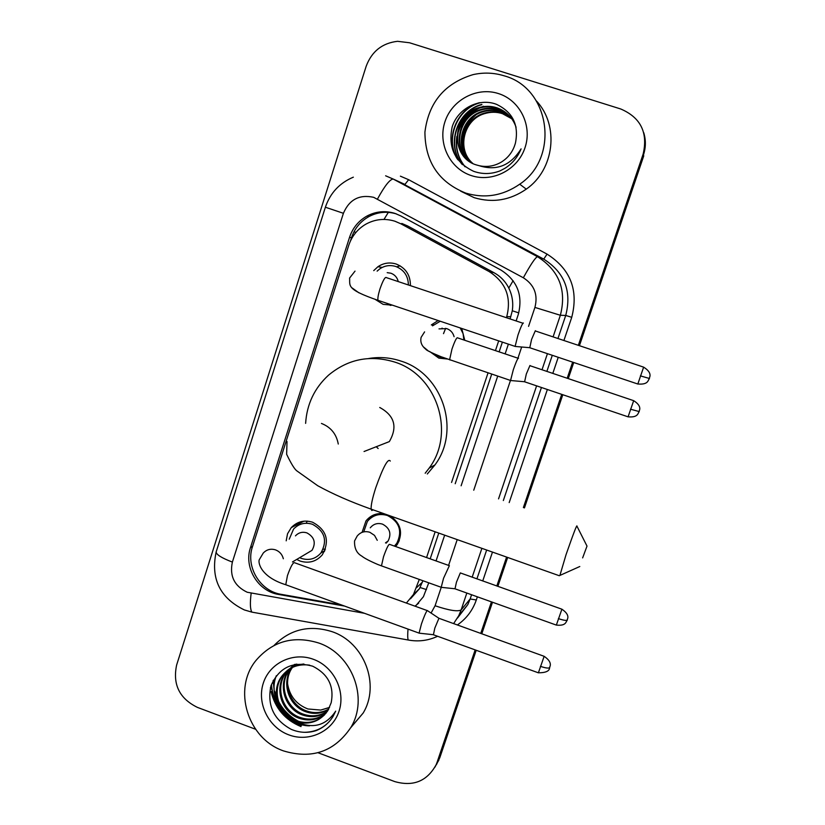 <?xml version="1.0" encoding="UTF-8"?>
<svg xmlns="http://www.w3.org/2000/svg" width="825" height="825" viewBox="0 0 825 825"><rect width="100%" height="100%" fill="white"/><g stroke="black" fill="none" stroke-linecap="round" stroke-linejoin="round"><path stroke-width="1.24" d="M390.318 515.934C400.847 523.432 403.219 532.847 397.444 544.201L395.608 546.521M461.711 328.453L464.784 340.292M447.356 359.019L438.848 358.122L429.516 351.398M324.4 551.554L323.256 551.533M286.192 540.818L287.554 533.734L291.256 527.629C297.227 521.503 304.363 519.719 312.654 522.246C326.752 530.032 329.969 540.891 322.307 554.823C316.295 561.639 308.89 563.712 300.114 561.052L296.691 559.443M373.725 270.621L377.922 266.722C383.594 262.948 389.668 262.051 396.155 264.021C405.725 267.919 410.479 275.127 410.407 285.646M392.514 305.198L383.12 304.343L375.045 299.3M373.457 515.058L373.189 516.491M510.097 318.935L512.294 310.767C513.449 302.754 512.284 295.185 508.788 288.069C505.457 281.438 500.517 276.313 493.969 272.693L407.602 225.947L401.806 223.451M506.395 317.697L506.746 316.645C511.644 297.289 505.777 282.274 489.153 271.59L400.806 223.771L394.917 221.224C384.78 218.109 375.055 219.12 365.733 224.245C357.472 229.144 351.801 236.197 348.717 245.417L252.491 546.624C245.458 566.796 260.123 591.195 281.201 594.34L341.478 604.952M410.479 598.795L419.43 588.741L422.905 580.728M430.186 558.845L438.766 533.084M455.214 483.728L491.731 374.086M499.135 351.863L502.384 342.117M406.374 603.065L413.49 594.433L419.296 579.428M426.577 557.556L435.146 531.805M451.564 482.46L488.049 372.838M495.443 350.615L498.682 340.88M362.072 532.352L365.96 520.946C370.703 515.151 376.819 512.779 384.306 513.81M433.579 324.875L431.331 324.916L438.137 320.533M390.318 305.394L389.307 304.642M397.011 266.712L400.166 265.856M306.601 522.338L307.292 521.122M373.447 516.357L373.952 514.852L373.447 516.357M379.387 514.15L379.737 513.552M475.159 649.894L437.095 762.248L438.467 759.949L435.002 767.075L438.467 759.949L475.685 650.09L438.467 759.949L439.818 757.67L436.373 764.765M579.428 345.685L643.748 155.873L643.448 154.987L578.892 345.51L643.448 154.987C645.903 147.52 645.996 140.075 643.727 132.66M573.2 362.319L567.734 378.438L573.2 362.319M562.279 394.546L523.927 507.726L562.279 394.546M507.138 557.277L497.341 586.183L507.138 557.277M491.968 602.044L481.264 633.621L491.968 602.044M573.736 362.495L568.27 378.613M562.805 394.732L524.452 507.911M507.664 557.463L497.867 586.369M492.494 602.24L481.79 633.806M476.211 650.275L439.818 757.67M516.12 320.946L518.286 314.449C523.122 295.381 517.337 280.582 500.95 270.053L400.837 215.923L395.041 213.428C385.388 210.458 376.066 211.303 367.073 215.995C358.545 220.801 352.708 227.896 349.552 237.291L250.491 547.532C243.571 567.373 257.988 591.381 278.726 594.474L344.561 606.066M350.532 240.787L351.502 237.744C354.637 228.412 360.442 221.358 368.93 216.573C377.788 211.953 386.987 211.076 396.516 213.953M301.352 725.557C283.841 718.08 273.838 704.911 271.343 686.049M255.585 729.259L197.422 707.386C179.468 698.558 172.528 684.451 176.622 665.063L366.135 66.371C371.683 51.439 382.161 43.086 397.567 41.312L409.54 42.766L620.761 108.993C640.674 117.552 648.13 132.588 643.139 154.089L578.346 345.324M437.095 762.248L436.147 764.713C427.113 781.213 413.315 786.844 394.732 781.584L318.037 752.74M572.653 362.134L567.198 378.252M561.732 394.36L523.39 507.54M506.602 557.081L496.815 585.998M491.442 601.858L480.738 633.435M299.052 721.586C289.977 716.956 283.078 710.088 278.355 700.992M276.447 696.702L274.756 691.391M274.147 688.607L273.374 680.202M415.336 606.292L423.421 596.702L428.752 582.821M436.054 560.938L444.654 535.167M461.123 485.791L497.712 376.107M505.127 353.884L508.375 344.128M418.698 603.127L414.996 606.169M465.754 193.102C438.756 182.212 425.143 161.896 424.916 132.175C428.588 102.537 444.593 83.366 472.931 74.663C483.45 72.27 493.845 72.652 504.085 75.797C550.172 88.048 560.02 157.42 519.719 184.202C502.879 195.814 484.894 198.784 465.754 193.102M536.487 101.032C559.577 125.596 554.328 169.795 526.268 189.142C510.036 200.32 492.69 203.167 474.231 197.691L460.701 191.194M500.105 170.847L505.024 168.238C512.418 163.536 517.78 157.08 521.091 148.861C510.572 165.578 496.588 171.188 479.129 165.681C486.771 167.351 494.051 166.227 500.981 162.298C508.334 157.822 513.16 151.388 515.45 142.993C519.049 124.905 512.686 111.994 496.341 104.27C478.717 97.567 457.762 108.766 452.193 126.823C447.82 147.562 454.977 162.391 473.653 171.322C482.439 174.405 491.257 174.24 500.105 170.847M498.3 93.524C519.905 100.145 532.507 125.565 525.061 147.541C517.935 169.62 492.752 182.707 471.467 175.632C450.068 168.888 437.662 143.808 444.892 121.945C451.811 99.99 476.798 86.573 498.3 93.524M509.572 115.995L497.238 108.23C491.277 106.301 485.09 106.322 478.675 108.292C455.843 114.799 449.8 148.778 469.642 161.576M516.099 127.308C512.655 117.583 506.22 111.066 496.794 107.766C490.813 105.837 484.615 105.858 478.191 107.828C451.1 115.283 450.275 158.039 476.86 165.062L479.129 165.681M510.376 116.913L499.001 110.065C493.092 108.157 486.956 108.178 480.593 110.127C458.483 116.459 452.007 149.026 470.662 162.236M510.18 116.676L498.558 109.612C492.638 107.693 486.492 107.714 480.119 109.673C457.823 116.047 451.461 148.964 470.405 162.071M511.129 117.841L500.723 111.88C494.866 109.983 488.782 110.003 482.481 111.932C461.062 118.078 454.224 149.284 471.704 162.845M510.943 117.614L500.301 111.427C494.423 109.529 488.328 109.55 482.017 111.488C460.422 117.676 453.668 149.222 471.446 162.69M511.851 118.8L502.425 113.654C496.619 111.777 490.586 111.788 484.337 113.706C463.578 119.677 456.431 149.572 472.756 163.391M511.675 118.563L502.002 113.211C496.186 111.323 490.143 111.344 483.873 113.273C462.949 119.274 455.885 149.5 472.498 163.257M465.29 155.079C459.453 139.58 462.887 126.287 475.592 115.211M483.553 106.25L478.531 108.157M477.087 108.859C467.827 113.737 461.453 121.378 457.978 131.783M456.895 136.28C455.06 147.593 457.71 157.699 464.867 166.609M462.433 164.639C445.923 145.478 456.926 111.158 481.934 104.651L481.697 104.414C456.772 110.901 445.706 145.045 462 164.247M479.036 102.785C456.277 109.199 444.881 139.384 457.122 158.73M479.603 108.003C468.301 113.149 460.969 121.945 457.586 134.382M456.895 138.146C455.596 148.83 458.349 158.39 465.166 166.825M479.903 102.64L480.047 102.785C456.431 108.91 444.716 140.26 457.947 159.844M283.48 750.894C247.469 738.592 232.382 688.937 256.049 660.371C272.704 641.097 293.607 635.312 318.739 643.005C352.079 654.173 368.806 698.084 350.903 727.382C334.507 751.647 312.025 759.485 283.48 750.894M274.096 645.408C290.235 629.186 309.571 624.607 332.093 631.682C364.299 642.417 380.438 684.791 363.124 713.099L350.666 727.784M316.068 730.641C323.317 727.763 328.989 723.02 333.073 716.399L335.672 711.14C326.143 725.484 313.283 729.156 297.113 722.123C310.107 725.082 320.368 721.205 327.896 710.511L331.176 702.735C334.352 686.225 328.185 674.035 312.644 666.188C292.988 660.825 279.087 667.363 270.961 685.812C266.908 705.272 273.673 719.792 291.266 729.362C299.527 732.817 307.797 733.239 316.068 730.641M313.407 659.309C333.805 666.631 345.861 691.092 339.013 711.294C332.465 731.61 308.839 742.562 288.729 734.827C268.527 727.392 256.647 703.24 263.309 683.141C269.662 662.939 293.112 651.678 313.407 659.309M288.544 669.673L286.151 672.53C274.756 687.308 282.325 710.83 299.207 717.173C309.2 720.741 318.192 719.348 326.164 712.986M288.08 669.993L285.285 673.262C273.869 688.071 281.459 711.645 298.372 718.008C308.643 721.638 317.78 720.112 325.803 713.439M290.452 668.467L289.565 669.611C278.262 684.276 285.78 707.602 302.528 713.883C311.448 717.183 319.78 716.255 327.515 711.109M289.967 668.755L288.719 670.333C277.386 685.028 284.914 708.407 301.702 714.708C310.891 718.07 319.378 717.028 327.195 711.593M292.452 667.415C281.861 682.048 289.472 704.509 305.786 710.655C313.696 713.656 321.338 713.14 328.701 709.118M291.937 667.662C280.902 682.265 288.42 705.241 304.982 711.459C313.139 714.533 320.946 713.924 328.422 709.624M329.546 707.417L320.708 710.067L329.484 707.541M303.899 664.012C294.834 664.806 287.76 668.632 282.676 675.489C271.188 690.391 278.819 714.11 295.835 720.524C306.931 724.35 316.542 722.422 324.648 714.749M309.592 665.136C297.907 663.702 288.637 667.404 281.799 676.232C270.291 691.164 277.932 714.945 294.989 721.37L297.113 722.123M295.835 664.218L288.936 669.261M296.814 664.084L288.482 669.591M294.442 664.465L292.349 666.363M291.957 666.765L290.812 668.023M294.546 664.445L291.895 666.693M291.503 667.085L290.338 668.322M294.855 664.393L294.195 665.146M293.834 665.579L292.782 666.94M294.659 664.424L293.721 665.435M293.349 665.857L292.287 667.198M320.708 710.067L307.911 708.974C296.34 704.457 289.544 695.97 287.533 683.512M287.358 677.975L288.533 671.127M276.323 675.716C267.207 698.187 286.337 725.835 309.509 725.845M304.59 732.311C314.583 732.043 322.74 728.527 329.051 721.772M582.636 557.896L587.008 546.098L582.636 557.896M559.897 575.438L566.043 554.678C573.458 533.445 577.098 523.947 576.974 526.216L586.946 545.975M305.621 423.369C306.848 404.137 314.49 388.07 328.546 375.158C348.057 359.009 370.054 354.626 394.536 362.01C436.992 374.932 455.802 432.682 429.186 468.095L425.184 473.241M368.631 358.524C379.603 356.678 390.411 357.545 401.053 361.113C442.623 373.756 461.031 430.268 434.95 464.929L427.309 473.983M364.052 451.512L389.338 441.602C397.774 426.979 394.577 415.604 379.737 407.478M378.149 448.532L376.252 446.727M408.385 284.976C408.21 275.963 404.023 269.806 395.814 266.496C390.07 264.753 384.698 265.557 379.686 268.929L377.118 271.136M398.248 281.583C397.238 277.458 394.783 274.673 390.875 273.209L387.193 272.662M523.401 323.07L523.277 322.988C522.266 323.72 520.503 327.731 517.987 335.022L515.109 346.397L515.687 346.5M535.342 330.701L531.578 339.426L529.784 347.748M390.947 305.363L389.709 304.941M299.661 557.679L301.414 558.422C309.117 560.752 315.614 558.948 320.904 552.977C327.69 540.715 324.875 531.145 312.448 524.267C305.126 522.039 298.836 523.627 293.576 529.052L289.235 539.189M305.817 554.018L311.984 550.357C316.171 542.922 314.49 537.106 306.941 532.898C302.466 531.537 298.64 532.527 295.453 535.868M427.659 610.737L427.206 610.5C425.803 612.439 423.875 616.956 421.42 624.061L419.09 633.115L419.657 633.229M544.067 656.288L438.931 618.296L434.816 628.114L433.424 634.765M367.218 519.451L372.921 516.027L372.993 515.264M323.194 549.192L325.432 549.182M445.655 328.309L443.499 333.651M440.272 321.245L432.537 325.844M434.105 353.884L439.612 356.885L443.902 357.782M442.097 328.103L441.643 328.793M454.09 336.693C453.018 332.733 450.574 330.041 446.758 328.618L439.003 328.886M518.543 358.153L518.399 358.06C517.409 358.906 515.707 362.825 513.294 369.796L510.562 380.469L511.077 380.562M529.959 365.485L526.329 373.983L524.607 381.789M463.897 339.993L463.083 333.64L460.206 327.948M394.422 546.098L396.846 543.211C402.59 531.083 399.455 521.843 387.461 515.501C379.407 513.14 372.714 515.13 367.362 521.441L363.753 531.857M386.172 543.128L388.111 540.994C391.679 533.641 389.812 528.021 382.501 524.133C377.582 522.689 373.508 523.916 370.27 527.814M449.367 565.672L443.561 578.232L441.21 587.287L441.715 587.39M561.825 609.17L460.319 572.911L456.452 582.182L455.008 588.813M398.166 540.891L399.29 540.695M407.602 225.947L400.806 223.771M355.926 232.413L354.007 231.773M518.76 312.892L512.294 310.767M508.788 288.069L513.109 280.706M426.494 589.607L420.111 587.524M383.976 219.44L388.338 212.365M493.969 272.693L489.153 271.59M510.84 316.707L506.746 316.645M422.431 582.13L416.543 587.699M351.502 237.744L349.552 237.291M528.567 326.37L534.92 307.416C538.158 294.68 534.301 284.8 523.339 277.767L373.663 197.319C359.37 194.226 349.284 199.547 343.406 213.293L232.382 562.083C229.412 576.015 234.362 586.07 247.222 592.247L364.526 613.315M353.347 177.169C339.539 182.995 330.217 193.019 325.38 207.23L343.406 213.293M254.028 612.521L251.873 612.129C250.171 609.293 249.923 603.023 251.151 593.299M400.393 176.168L408.623 179.695L547.068 254.121C570.488 269.094 578.717 290.163 571.735 317.316L563.908 340.498M558.236 357.297L552.802 373.395M547.367 389.503L509.19 502.58M492.473 552.09L482.728 580.975M477.376 596.826L476.303 599.981C472.673 610.417 466.352 618.75 457.359 624.989M643.139 154.089L643.448 154.987M385.626 175.797L393.247 179.066L537.488 256.688L543.737 259.122L399.795 182.067M523.339 277.767C530.671 264.485 535.394 257.462 537.488 256.688C559.185 270.569 566.806 290.101 560.361 315.274L565.723 315.449C571.942 291.246 564.609 272.467 543.737 259.122L547.068 254.121M377.51 198.98C384.718 185.811 389.957 179.169 393.247 179.066L404.931 184.429L408.623 179.695M466.826 593.051L461.154 609.902L470.147 598.971L471.57 594.743M431.062 613.058L435.084 605.756C449.099 610.469 457.793 611.851 461.154 609.902L458.741 615.718L467.827 604.57L470.147 598.971L476.303 599.981M457.493 617.997L467.827 604.57L457.504 618.049M534.92 307.416L560.361 315.274L553.08 336.889M547.429 353.667L542.015 369.765M536.601 385.853L498.548 498.867M481.882 548.336L472.168 577.211M476.912 578.903L486.647 550.028M503.332 500.538L541.447 387.492M546.872 371.394L552.296 355.297M557.958 338.508L565.723 315.449L571.735 317.316M435.084 605.756L441.241 587.338L454.709 588.741M448.583 565.393L457.215 539.612M473.746 490.205L510.479 380.438M517.925 358.194L521.575 347.294M409.53 640.241L408.22 640.004C407.612 638.385 407.54 634.745 408.024 629.093M437.611 636.281C428.216 640.654 418.419 641.902 408.22 640.004L251.873 612.129L244.344 609.933C219.873 597.929 210.488 578.593 216.171 551.904C216.16 554.565 221.564 557.958 232.382 562.083M279.479 593.99L278.726 594.474M252.543 546.49L250.491 547.532M301.61 725.299L293.442 721.277M281.15 710.139C275.406 702.57 272.209 694.103 271.538 684.74M297.258 721.05C289.503 716.729 283.408 710.696 278.994 702.941M276.633 698.084L275.045 693.65M274.22 690.494L273.096 680.708M301.012 726.588C285.058 719.988 275.065 708.262 271.033 691.433M270.641 689.226L270.425 687.658M390.277 461.051C388.07 457.916 383.233 466.806 375.767 487.719C372.415 498.207 370.879 505.354 371.137 509.149L371.797 510.479L373.127 509.86M338.271 444.036C336.404 433.991 330.794 427.133 321.451 423.442M529.444 347.624L637.725 383.986C648.594 384.966 647.893 379.974 649.244 378.912L649.471 378.304C648.44 378.345 653.957 373.612 643.634 367.146L637.818 384.017M640.375 375.87L649.409 378.479M352.141 287.946L358.927 292.844M522.947 323.225L386.564 277.685C385.254 276.416 383.078 280.118 380.016 288.791L379.778 289.544C378.17 294.907 377.582 298.506 377.994 300.321L378.964 300.64M433.084 634.642L538.302 672.788C553.276 672.932 548.512 665.424 549.687 667.642L549.739 667.466C548.491 667.93 554.462 663.372 544.149 656.318L538.385 672.818M540.406 666.332C545.562 668.075 548.656 668.508 549.687 667.642L549.718 667.528M283.336 558.773C282.243 554.472 279.665 551.523 275.602 549.904C270.786 548.419 266.661 549.481 263.237 553.08L259.535 559.288C257.596 561.34 259.772 576.716 285.77 584.739L286.708 585.08M427.154 610.552L294.845 562.836C293.37 561.722 290.905 565.971 287.451 575.572L285.77 584.739L419.09 633.115M524.298 381.686L628 416.811C638.478 417.842 637.952 412.665 639.066 411.892L639.251 411.397C638.23 411.572 643.583 406.962 633.672 400.672L628.083 416.842M639.189 411.572L630.486 409.2M423.277 346.758L428.33 350.965M518.131 358.267L457.731 337.91C456.854 336.909 454.936 340.622 451.966 349.068L449.594 359.803L450.244 360.02M567.28 619.988L567.311 619.915C566.146 620.307 571.808 615.883 561.897 609.201L556.349 625.102M454.709 588.71L556.277 625.072C566.27 626.185 565.868 621.545 567.084 620.524L567.26 620.08C566.321 620.771 563.362 620.287 558.391 618.616M377.252 540.313L374.519 535.384L369.847 532.28C364.733 530.784 360.494 532.053 357.142 536.106L354.564 540.922C354.245 548.099 356.617 553.142 361.69 556.04C364.506 558.298 369.961 561.144 378.046 564.589L382.109 566.105M448.913 565.517L389.823 544.459C388.853 543.582 386.75 547.687 383.522 556.772L381.47 565.878L441.21 587.287M419.43 588.741L413.49 594.433M377.922 266.722L382.212 267.434M291.256 527.629L303.961 521.163M438.869 760.114L436.147 764.713M368.93 216.573L367.073 215.995M453.606 623.638L458.741 615.718M325.38 207.23L216.171 551.904M519.719 184.202L526.268 189.142M281.799 676.232L282.676 675.489M285.285 673.262L286.151 672.53M288.719 670.333L289.565 669.611M350.903 727.382L363.124 713.099M579.789 566.517L559.309 575.695M287.017 441.509L286.636 454.266C291.256 463.897 294.711 469.466 297 470.982L317.707 485.719C332.722 493.989 350.532 501.806 371.137 509.149L559.298 575.726M429.186 468.095L434.95 464.929M355.028 271.116L349.594 278.056C350.151 285.832 345.757 289.214 377.994 300.321L515.109 346.397M529.444 347.665L515.109 346.448M643.552 367.115L535.466 331M439.23 618.482L427.659 610.789M320.904 552.977L324.895 550.523M311.984 550.357L292.452 561.969M433.084 634.673L419.1 633.167M510.562 380.469L441.231 356.792C431.269 352.688 426.133 350.171 425.803 349.233C421.647 345.933 420.09 341.973 421.121 337.343L424.597 331.877M524.298 381.717L510.562 380.521M633.59 400.641L530.083 365.733M396.846 543.211L398.836 541.747M388.111 540.994L385.481 542.871"/></g></svg>

